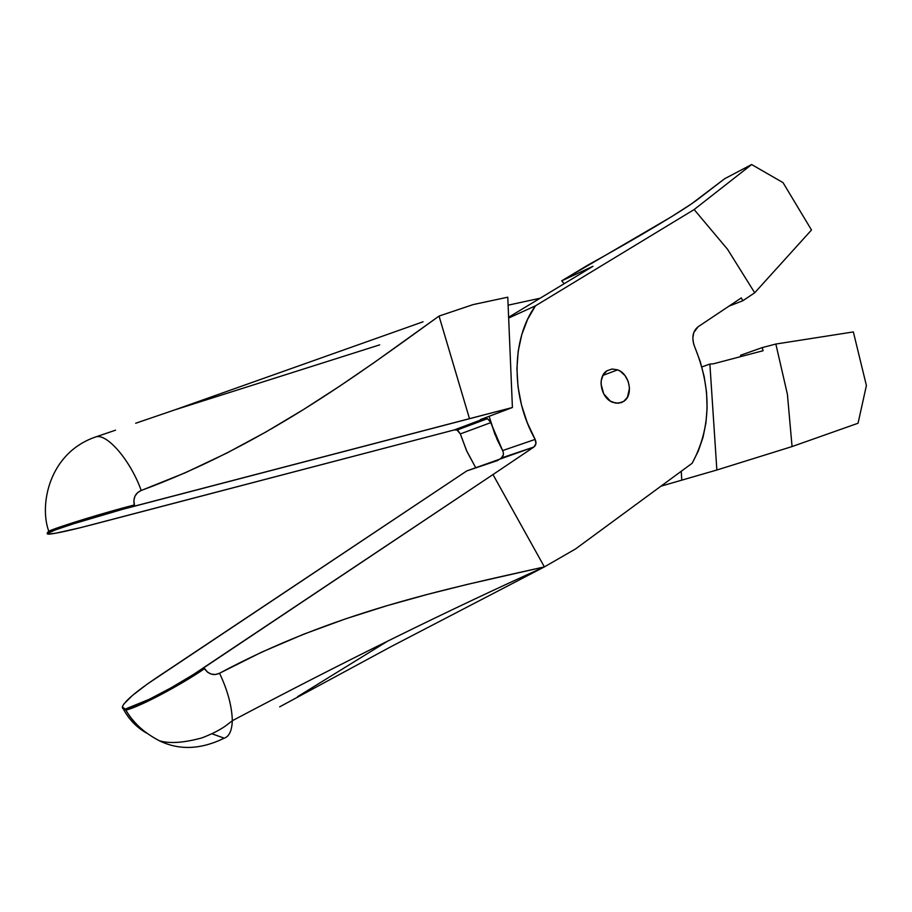 <?xml version="1.0" encoding="UTF-8"?>
<svg xmlns="http://www.w3.org/2000/svg" width="912" height="912" viewBox="0 0 912 912"><rect width="100%" height="100%" fill="white"/><g stroke="black" fill="none" stroke-linecap="round" stroke-linejoin="round"><path stroke-width="1.37" d="M607.004 370.774L612.077 369.007L617.629 369.862C629.656 373.886 633.783 395.306 623.671 401.405L618.359 403.252L623.671 401.405L627.433 397.256L629.508 388.17L628.231 381.524L625.005 375.584L620.297 371.218L617.618 369.85L612.066 369.007L607.004 370.774L603.185 374.878L601.213 380.714L601.031 384.02L603.721 393.881L610.345 401.109L615.862 403.172L621.266 402.637L623.671 401.405L618.484 403.252L612.773 402.352C600.734 398.213 596.824 376.645 607.004 370.774M165.368 743.246L159.235 740.704C179.094 750.462 200.754 749.618 224.227 738.184L211.972 733.795L224.227 738.184C229.208 736.474 231.91 730.66 232.321 720.719C343.778 661.747 447.803 610.481 544.384 566.899L467.354 584.387L427.466 594.396L386.825 605.739L345.568 618.849L303.821 634.148L261.755 652.114L219.541 673.238L215.597 674.481L211.379 674.139L207.48 672.144L203.912 667.698L492.982 474.559L544.384 566.899L575.529 548.956L692.162 463.25C711.132 428.013 711.964 389.185 694.648 346.765C691.444 338.021 692.596 331.352 698.068 326.781L741.319 297.905L742.824 300.743L728.916 306.181L742.824 300.743L754.703 292.786L727.548 249.295L694.146 209.555L751.625 164.536L724.675 178.718L697.851 199.306C685.3 209.11 640.019 236.311 587.545 265.278L561.678 280.862L592.971 266.293L508.622 317.273L592.971 266.293L561.678 280.862L671.403 216.782L691.581 203.809L724.675 178.718L751.625 164.536L783.032 182.628L811.498 229.995L754.703 292.786L811.498 229.995L783.032 182.628L751.625 164.536L694.146 209.555L535.435 305.851L508.657 318.037L535.435 305.851L694.146 209.555L727.548 249.295L754.703 292.786L742.824 300.743L741.319 297.905L698.068 326.781L693.758 332.572L692.812 338.021L693.61 343.904L700.234 361.562L704.224 376.827L706.538 392.308L707.108 407.71L705.945 422.78L703.038 437.236L698.41 450.813L692.162 463.25L575.529 548.956L544.384 566.899L492.982 474.559L533.953 446.994L535.925 443.688L535.139 439.413L527.25 422.632L521.493 404.951L518.027 386.848L516.922 368.779L518.187 351.223L521.789 334.613L527.592 319.371L535.435 305.851C511.324 339.093 510.743 396.025 535.139 439.413C536.552 442.571 536.165 445.102 533.953 446.994L466.807 470.9L147.379 684.011L132.491 695.423L123.838 704.018L122.311 706.868L122.778 708.59L125.286 709.08L149.294 699.276L170.863 687.933L193.355 674.549L492.982 474.559L533.953 446.994L501.418 457.984L503.367 454.746M123.804 709.821C129.151 719.636 136.72 727.388 146.536 733.1C137.427 725.986 130.541 718.314 125.879 710.083L122.835 708.624L125.879 710.083C138.635 707.393 180.291 685.345 204.505 668.713C208.654 674.39 213.67 675.895 219.541 673.238C227.658 690.384 231.922 706.207 232.321 720.719C231.922 706.207 227.658 690.384 219.541 673.238C332.321 612.761 444.475 589.22 544.384 566.899L391.202 646.551L279.665 706.846M503.333 452.626L502.615 450.574C503.994 453.663 503.595 456.125 501.418 457.984L497.564 460.549L466.807 470.9L156.556 677.707C135.728 691.741 124.294 701.51 122.276 707.005L125.286 709.08C139.844 705.398 176.62 686.075 203.912 667.698L204.505 668.713C180.291 685.345 138.635 707.393 125.879 710.083C132.457 722.201 143.583 732.416 159.235 740.704C169.495 743.827 183.791 742.87 202.099 737.831C212.644 733.75 220.886 729.475 226.826 725.006L232.321 720.719C231.91 730.66 229.208 736.474 224.227 738.184M502.615 450.574L494.92 434.26L489.128 416.305L494.771 433.895L502.615 450.574L535.139 439.413L502.615 450.574L489.915 420.649L486.643 418.403L480.373 419.6L487.464 418.654L490.861 422.598L460.343 433.918L466.933 451.486L475.79 467.879L466.465 450.437L460.343 433.918L457.015 430.088L454.415 429.894L484.819 418.448L454.415 429.894L80.142 527.763L55.37 533.292L47.812 534.09L47.299 533.52L55.45 529.883L73.724 523.716L122.459 509.352L512.407 407.516L480.373 419.6L512.407 407.516L507.779 297.187L473.123 304.597L439.037 316.065L473.123 304.597L507.779 297.187L512.407 407.516L469.486 418.665L439.037 316.065L469.486 418.665L134.611 506.103L133.825 500.369L135.022 496.037L137.644 492.605L141.212 490.474L185.136 472.826L226.678 453.139L266.087 431.878L303.605 409.465L339.458 386.312L373.852 362.782L439.037 316.065C354.654 376.975 261.436 446.116 141.212 490.474C130.45 460.207 106.134 431.935 95.065 437.167C48.838 453.298 39.136 505.054 48.746 531.172L49.077 532.3C62.837 526.623 102.851 514.357 134.611 506.103L134.281 504.963C105.917 512.213 60.523 526.064 48.746 531.172C60.523 526.064 105.917 512.213 134.281 504.963C132.992 497.941 135.307 493.107 141.212 490.474C130.45 460.207 106.134 431.935 95.065 437.167L115.528 430.179L95.065 437.167C48.838 453.298 39.136 505.054 48.746 531.172L47.23 532.916M561.678 280.862L564.22 283.666L561.678 280.862M387.817 641.022L297.586 696.665M866.4 385.525L853.347 331.922L775.85 344.041L787.409 394.315L792.061 446.561L858.055 423.236L866.4 385.525L853.347 331.922L775.85 344.041L787.409 394.315L792.061 446.561L716.855 470.011L792.061 446.561L858.055 423.236L866.4 385.525M660.961 486.176L716.855 470.011L709.878 364.07L713.412 363.808L763.116 350.71L762.181 347.62L775.85 344.041L762.181 347.62L740.59 355.247L740.989 356.535L740.59 355.247L762.181 347.62L763.116 350.71L713.412 363.808L709.878 364.07L701.83 366.92L709.878 364.07L716.855 470.011L660.961 486.176M502.637 450.631L497.143 439.561L490.861 422.598L460.343 433.918L457.972 430.601M508.121 305.178L540.143 298.224L508.121 305.178M681.241 471.276L681.754 479.701L681.241 471.276M423.065 321.788L175.093 409.773L204.698 400.14M487.464 418.654L457.015 430.088L454.415 429.894L90.892 525.016C70.281 530.374 56.555 533.395 49.715 534.079C46.626 534.318 46.421 533.725 49.077 532.3L48.746 531.172L47.88 533.007M135.671 423.259L175.093 409.773L379.7 344.861M617.629 369.862L602.9 375.402"/></g></svg>
